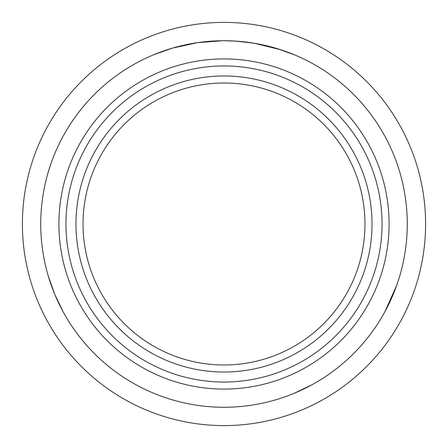 <?xml version="1.0" encoding="UTF-8"?>
<svg xmlns="http://www.w3.org/2000/svg" width="448" height="448" viewBox="0 0 448 448"><rect width="100%" height="100%" fill="white"/><g stroke="black" fill="none" stroke-linecap="round" stroke-linejoin="round"><path stroke-width="0.67" d="M94.853 121.167A165.088 165.088 0 0 1 326.833 94.853A165.088 165.088 0 0 1 353.147 326.833A165.088 165.088 0 0 1 121.167 353.147A165.088 165.088 0 0 1 94.853 121.167A165.088 165.088 0 0 0 121.167 353.147A165.088 165.088 0 0 0 353.147 326.833M334.286 311.814A140.98 140.98 0 0 1 83.02 224A140.98 140.98 0 0 1 270.514 90.916A140.98 140.98 0 0 1 334.286 311.814M339.802 316.21A148.03 148.03 0 0 1 131.79 339.802A148.03 148.03 0 0 1 108.198 131.79A148.03 148.03 0 0 1 316.21 108.198A148.03 148.03 0 0 1 339.802 316.21M399.84 172.346A183.271 183.271 0 0 1 399.84 275.654C404.768 258.866 407.249 241.646 407.271 224C407.277 206.55 404.802 189.33 399.84 172.346C396.138 159.746 391.143 147.694 384.866 136.186C376.365 120.674 365.938 106.747 353.595 94.405C341.118 81.967 327.197 71.54 311.814 63.134C300.39 56.89 288.338 51.901 275.654 48.16L263.659 45.069M22.4 224A201.6 201.6 0 0 1 224 22.4A201.6 201.6 0 0 1 425.6 224A201.6 201.6 0 0 1 224 425.6A201.6 201.6 0 0 1 22.4 224M63.134 136.186A183.271 183.271 0 0 1 136.186 63.134C120.837 71.518 106.91 81.939 94.405 94.405C82.062 106.742 71.641 120.669 63.134 136.186C56.846 147.722 51.85 159.774 48.16 172.346C43.221 189.19 40.74 206.41 40.729 224C40.746 241.64 43.221 258.854 48.16 275.654A183.271 183.271 0 0 1 48.16 172.346L50.809 164.058M222.617 40.734L197.165 42.7L172.346 48.16L153.983 54.628M229.785 40.818L224 40.729A183.271 183.271 0 0 1 275.654 48.16M243.174 41.731L238.784 41.322M234.298 41.014L228.374 40.779M262.702 44.862L253.714 43.154M295.075 55.07L278.163 48.916M385.297 136.987L384.866 136.186A183.271 183.271 0 0 0 311.814 63.134M54.734 294.274L63.134 311.814C56.89 300.384 51.895 288.327 48.16 275.654L54.628 294.011M136.186 384.866A183.271 183.271 0 0 1 63.134 311.814C71.529 327.18 81.95 341.107 94.405 353.595C106.742 365.938 120.669 376.359 136.186 384.866C147.706 391.149 159.762 396.144 172.346 399.84C189.33 404.802 206.55 407.277 224 407.271C241.629 407.249 258.849 404.774 275.654 399.84C288.154 396.178 300.205 391.188 311.814 384.866C327.191 376.466 341.118 366.044 353.595 353.595C366.061 341.096 376.482 327.169 384.866 311.814L396.754 285.186M294.022 393.366L311.814 384.866A183.271 183.271 0 0 0 384.866 311.814C391.182 300.216 396.172 288.159 399.84 275.654M275.654 399.84A183.271 183.271 0 0 1 172.346 399.84M224 40.729A183.271 183.271 0 0 0 172.346 48.16C159.684 51.89 147.633 56.885 136.186 63.134M264.219 45.192L265.149 45.405M268.246 46.15L269.758 46.53M271.852 47.085L272.423 47.242M277.374 48.67L277.956 48.849M250.992 42.728L250.589 42.666M256.452 43.624L257.208 43.758M257.314 43.781L258.216 43.949M259.526 44.201L260.904 44.481M259.672 44.234L260.058 44.307M234.802 41.048L230.378 40.841M232.534 40.925L233.593 40.981M237.586 41.233L237.944 41.261M248.858 42.42L246.893 42.162M247.201 42.202L242.452 41.658M240.15 41.44L239.865 41.418M239.635 41.395L237.496 41.227M232.982 40.947L230.059 40.83M228.956 40.796L228.525 40.785M226.688 40.746L226.402 40.746M248.657 42.392L247.24 42.207M239.686 41.401L239.215 41.362M237.266 41.21L238.711 41.317M245.599 42.006L243.684 41.787M233.044 40.953L234.063 41.003M239.658 41.395L240.134 41.44M233.419 40.97L223.39 40.729L235.967 41.121L254.022 43.204M226.492 40.746L227.175 40.757M233.682 40.981L233.285 40.964M263.99 45.142L263.239 44.979M261.251 44.554L260.87 44.475M259.168 44.134L257.785 43.87M255.864 43.518L254.688 43.316M250.41 42.638L249.917 42.571M254.576 43.294L281.03 49.829L265.3 45.444M265.104 45.394L263.396 45.013M235.127 41.065L236.785 41.171M250.18 42.605L250.622 42.672M256.508 43.635L254.503 43.282M225.546 40.734L226.078 40.74M228.295 40.779L228.592 40.785M243.152 41.731L242.827 41.698M238.588 41.311L238.202 41.278M226.654 40.746L225.652 40.734M228.978 40.796L228.491 40.785M248.226 42.336L246.187 42.073M246.305 42.09L245.129 41.95M241.444 41.558L240.85 41.502M239.378 41.373L239.07 41.345M233.671 40.981L237.048 41.194M241.858 41.597L244.345 41.86M244.871 41.922L245.498 41.994M245.162 41.955L244.233 41.849M243.74 41.793L243.449 41.759M241.17 41.535L232.865 40.942M238.963 41.339L238.442 41.294M238.386 41.294L237.625 41.233M241.612 41.574L242.138 41.625M245.252 41.961L246.014 42.056M246.506 42.112L247.957 42.297M253.193 43.064L252.862 43.014M251.39 42.784L240.509 41.474M252.224 42.913L265.714 45.539L256.385 43.613M255.78 43.506L255.472 43.45M255.338 43.428L254.867 43.344M255.242 43.411L255.909 43.523M233.979 40.998L234.461 41.026M235.071 41.059L235.407 41.082M259.98 44.296L260.305 44.358M263.934 45.13L264.286 45.209M240.419 41.462L241.181 41.535M248.926 42.431L249.474 42.504M254.822 43.338L255.119 43.389M252.65 42.98L252.269 42.918M245.314 41.972L244.983 41.933M100.369 125.558A158.038 158.038 0 0 1 322.442 100.369A158.038 158.038 0 0 1 347.631 322.442A158.038 158.038 0 0 1 125.558 347.631A158.038 158.038 0 0 1 100.369 125.558"/></g></svg>
